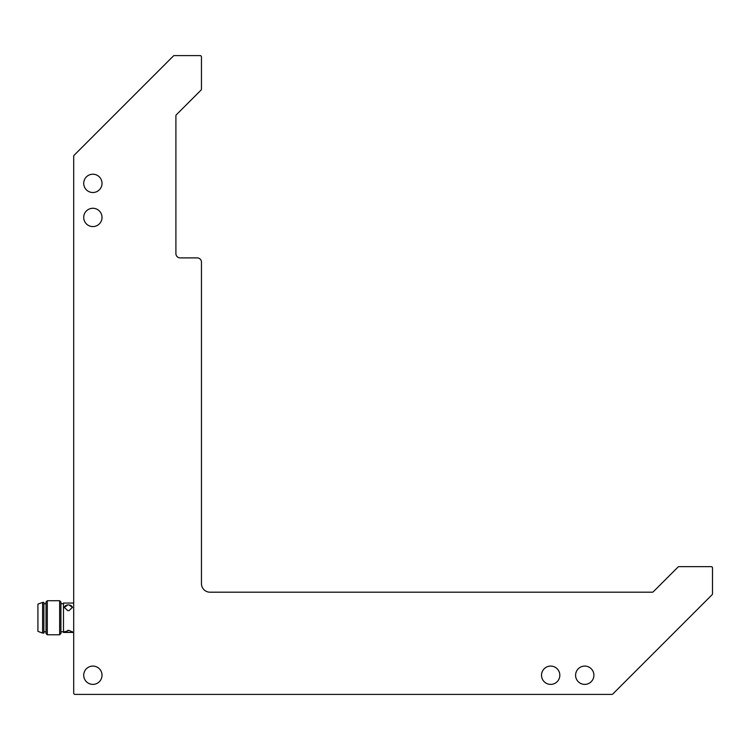 <?xml version="1.0" encoding="UTF-8"?>
<svg xmlns="http://www.w3.org/2000/svg" width="750" height="750" viewBox="0 0 750 750"><rect width="100%" height="100%" fill="white"/><g stroke="black" fill="none" stroke-linecap="round" stroke-linejoin="round"><path stroke-width="1.12" d="M612.797 694.022L712.125 594.694A1.275 1.275 0 0 0 712.5 593.794L712.5 567.919A1.275 1.275 0 0 0 711.225 566.644L678.956 566.644A1.275 1.275 0 0 0 678.056 567.019L653.25 591.816A1.275 1.275 0 0 1 652.35 592.191L209.972 592.191A8.522 8.522 0 0 1 201.459 583.678L201.459 262.144A4.256 4.256 0 0 0 197.203 257.887L180.169 257.887A4.256 4.256 0 0 1 175.903 253.631L175.903 115.753A1.275 1.275 0 0 1 176.278 114.844L201.084 90.047A1.275 1.275 0 0 0 201.459 89.138L201.459 56.878A1.275 1.275 0 0 0 200.184 55.603L174.309 55.603A1.275 1.275 0 0 0 173.4 55.978L74.072 155.306A1.275 1.275 0 0 0 73.697 156.206L73.697 693.122A1.275 1.275 0 0 0 74.972 694.397L611.887 694.397A1.275 1.275 0 0 0 612.797 694.022M83.709 675.234A9.159 9.159 0 0 1 92.859 666.084A9.159 9.159 0 0 1 102.019 675.234A9.159 9.159 0 0 1 92.859 684.394A9.159 9.159 0 0 1 83.709 675.234M83.709 183.356A9.159 9.159 0 0 1 92.859 174.206A9.159 9.159 0 0 1 102.019 183.356A9.159 9.159 0 0 1 92.859 192.516A9.159 9.159 0 0 1 83.709 183.356M83.709 217.425A9.159 9.159 0 0 1 92.859 208.275A9.159 9.159 0 0 1 102.019 217.425A9.159 9.159 0 0 1 92.859 226.584A9.159 9.159 0 0 1 83.709 217.425M575.588 675.234A9.159 9.159 0 0 1 584.738 666.084A9.159 9.159 0 0 1 593.897 675.234A9.159 9.159 0 0 1 584.738 684.394A9.159 9.159 0 0 1 575.588 675.234M541.519 675.234A9.159 9.159 0 0 1 550.669 666.084A9.159 9.159 0 0 1 559.828 675.234A9.159 9.159 0 0 1 550.669 684.394A9.159 9.159 0 0 1 541.519 675.234M73.697 603.478L73.697 632.016M69.759 632.438L64.331 631.95L69.009 630.394L72.422 631.95L69.759 632.438M63.478 603.056L63.478 632.438L63.478 603.056L73.275 603.056M69.009 604.95L72.422 607.397L69.009 610.622L67.734 610.622L64.331 607.397L67.734 604.95A4.05 2.869 180 0 1 69.009 604.95A4.05 2.869 180 0 1 72.412 607.584M60.919 601.987L59.644 600.712L59.644 634.781L60.919 633.506L60.919 601.987M59.644 600.712L47.297 600.712L47.297 634.781L59.644 634.781M47.297 600.712L46.022 601.987L46.022 633.506L47.297 634.781M43.884 602.409L43.884 633.075L42.609 633.075L42.609 602.409L43.884 602.409M37.922 631.369L37.922 604.116L37.922 631.369L42.609 633.075M64.341 607.584A4.05 2.869 180 0 1 67.734 604.95M69.009 610.622A4.05 2.869 180 0 1 67.734 610.622M72.3 631.669A4.05 1.031 0 0 1 69.009 632.438A4.05 1.031 0 0 1 67.734 632.438A4.05 1.031 0 0 1 64.453 631.669M67.734 630.394A4.05 1.031 0 0 1 69.009 630.394M63.478 632.438L66.853 632.438M69.891 632.438L73.275 632.438M60.919 631.8L63.056 631.8M60.919 603.694L63.056 603.694M43.884 631.8L46.022 631.8M43.884 603.694L46.022 603.694M37.922 604.116L42.609 602.409"/></g></svg>
